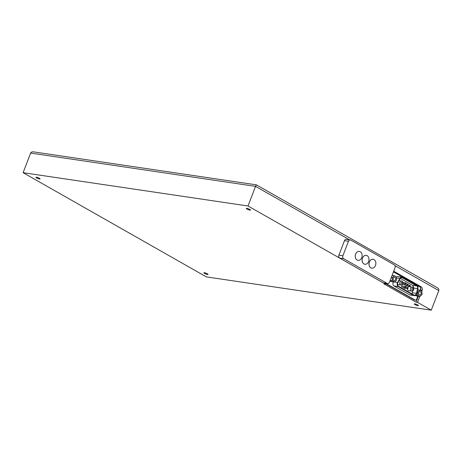 <?xml version="1.0" encoding="UTF-8"?>
<svg xmlns="http://www.w3.org/2000/svg" width="462" height="462" viewBox="0 0 462 462"><rect width="100%" height="100%" fill="white"/><g stroke="black" fill="none" stroke-linecap="round" stroke-linejoin="round"><path stroke-width="0.69" d="M418.324 296.286L416.071 302.148L417.521 302.367L419.773 296.5M416.071 302.148L384.003 283.916L385.452 284.13L248.019 205.988L23.1 172.69L206.347 276.882L431.265 310.181L417.521 302.367M249.925 210.123A2.252 0.416 -159 0 0 250.502 210.06A2.252 0.416 -159 0 0 248.55 208.864A2.252 0.416 -159 0 0 246.298 208.449A2.252 0.416 -159 0 0 247.551 209.344A2.252 0.416 -159 0 0 249.925 210.123M39.518 178.973A2.252 0.416 -159 0 0 40.09 178.915A2.252 0.416 -159 0 0 38.138 177.72A2.252 0.416 -159 0 0 35.892 177.298A2.252 0.416 -159 0 0 37.139 178.199A2.252 0.416 -159 0 0 39.518 178.973M417.902 305.63A2.252 0.416 -159 0 0 418.474 305.573A2.252 0.416 -159 0 0 416.522 304.377A2.252 0.416 -159 0 0 414.275 303.956A2.252 0.416 -159 0 0 415.523 304.856A2.252 0.416 -159 0 0 417.902 305.63M207.49 274.486A2.252 0.416 -159 0 0 208.067 274.422A2.252 0.416 -159 0 0 206.116 273.233A2.252 0.416 -159 0 0 203.863 272.811A2.252 0.416 -159 0 0 205.116 273.706A2.252 0.416 -159 0 0 207.49 274.486M385.77 283.31L385.452 284.13M421.771 291.291L422.083 290.488A2.812 2.137 98.4 0 0 421.165 286.821L393.699 271.206M431.265 310.181L438.796 290.558C439.096 289.495 438.594 288.548 437.289 287.722L256.37 184.852L255.55 186.365L30.631 153.066C31.093 152.113 32.063 151.715 33.53 151.865L256.37 184.852M248.019 205.988L255.55 186.365L349.549 239.813M23.1 172.69L30.631 153.066M393.508 271.708L419.71 286.607A2.812 2.137 -81.6 0 1 420.628 290.275L420.512 290.575M389.472 282.224L395.022 267.764A2.252 1.709 98.4 0 0 394.288 264.83L350.768 240.084A2.252 1.709 98.4 0 0 350.306 239.922A2.252 1.709 98.4 0 0 348.446 241.28L342.896 255.74A2.252 1.709 98.4 0 0 343.636 258.674L387.156 283.42A2.252 1.709 98.4 0 0 387.618 283.581A2.252 1.709 98.4 0 0 389.472 282.224M359.349 251.444L359.315 251.438A4.505 3.413 98.4 0 0 359.315 251.438A4.505 3.413 98.4 0 0 355.278 255.394A4.505 3.413 98.4 0 0 357.992 260.343A4.505 3.413 98.4 0 0 358.015 260.349A4.505 3.413 -81.6 0 1 355.313 255.399A4.505 3.413 -81.6 0 1 359.349 251.444A4.505 3.413 -81.6 0 1 360.273 251.767A4.505 3.413 -81.6 0 1 361.937 257.028A4.505 3.413 -81.6 0 1 358.033 260.349L357.992 260.343M366.222 255.353L366.187 255.347A4.505 3.413 98.4 0 0 366.187 255.347A4.505 3.413 98.4 0 0 362.15 259.298A4.505 3.413 98.4 0 0 364.864 264.252A4.505 3.413 98.4 0 0 364.882 264.252A4.505 3.413 -81.6 0 1 362.185 259.303A4.505 3.413 -81.6 0 1 366.222 255.353A4.505 3.413 -81.6 0 1 367.146 255.671A4.505 3.413 -81.6 0 1 368.809 260.932A4.505 3.413 -81.6 0 1 364.905 264.258L364.864 264.252M373.077 259.257A4.505 3.413 98.4 0 0 373.053 259.251A4.505 3.413 98.4 0 0 369.017 263.207A4.505 3.413 98.4 0 0 371.737 268.156A4.505 3.413 98.4 0 0 371.754 268.162A4.505 3.413 -81.6 0 1 369.057 263.213A4.505 3.413 -81.6 0 1 373.094 259.257A4.505 3.413 -81.6 0 1 374.018 259.58A4.505 3.413 -81.6 0 1 375.681 264.841A4.505 3.413 -81.6 0 1 371.771 268.162L371.737 268.156M350.306 239.922L346.315 239.333A2.252 1.709 -81.6 0 0 344.456 240.69L338.906 255.151L342.896 255.74M387.618 283.581L383.627 282.992A2.252 1.709 -81.6 0 1 383.165 282.831L387.156 283.42M338.906 255.151A2.252 1.709 -81.6 0 0 339.645 258.085L383.165 282.831M397.482 284.349A2.027 1.536 98.4 0 0 397.597 284.425A2.027 1.536 98.4 0 0 398.013 284.569L400.987 285.008A2.027 1.536 -81.6 0 1 400.571 284.863A2.027 1.536 -81.6 0 1 399.826 282.496A2.027 1.536 -81.6 0 1 401.582 281A2.027 1.536 -81.6 0 1 401.998 281.144M411.677 291.083C413.767 291.331 414.46 288.577 412.832 287.272L409.297 286.636A2.027 1.536 98.4 0 0 407.727 287.635A0.56 0.427 -81.6 0 1 407.565 288.75A0.56 0.427 -81.6 0 1 407.449 288.71A2.027 1.536 98.4 0 0 408.287 290.5A2.027 1.536 98.4 0 0 408.703 290.644L411.677 291.083A2.027 1.536 -81.6 0 1 411.261 290.939A2.027 1.536 -81.6 0 1 410.516 288.571A2.027 1.536 -81.6 0 1 412.271 287.075A2.027 1.536 -81.6 0 1 412.687 287.22M403.915 283.772A0.56 0.427 98.4 0 0 404.135 284.69L407.617 285.21A0.56 0.427 -81.6 0 1 407.784 284.095A0.56 0.427 -81.6 0 1 407.617 285.21L407.934 284.147L405.936 283.818M403.857 287.312A0.56 0.427 98.4 0 0 404.083 288.23L407.565 288.75L407.727 287.635A0.56 0.427 -81.6 0 0 407.449 288.71M406.034 284.973A0.56 0.427 98.4 0 0 406.254 285.897L409.736 286.411A0.56 0.427 -81.6 0 1 409.898 285.297A0.56 0.427 -81.6 0 1 409.736 286.411L410.048 285.349L408.05 285.025M401.848 286.989A0.56 0.427 98.4 0 0 401.963 287.029L405.445 287.543A0.56 0.427 -81.6 0 1 405.613 286.434A0.56 0.427 -81.6 0 1 405.445 287.543L405.757 286.486L402.131 285.914A0.56 0.427 98.4 0 0 401.848 286.989M394.612 282.016L396.54 280.215L396.517 277.056L394.352 275.71L392.296 277.552L392.319 280.711L394.612 282.016M391.054 281.543L394.444 282.045M389.957 280.96L390.956 281.525M393.826 280.434A1.686 1.282 98.4 0 0 394.173 280.555A1.686 1.282 98.4 0 0 395.686 279.071A1.686 1.282 98.4 0 0 394.663 277.217A1.686 1.282 98.4 0 0 393.202 278.459A1.686 1.282 98.4 0 0 393.826 280.434M417.66 292.227L417.856 295.357L419.929 296.523L422.06 294.473L421.864 291.343L419.791 290.176L417.66 292.227L417.105 292.146M416.493 296.009L419.883 296.506M415.396 295.42L416.401 295.992M419.265 294.9A1.686 1.282 98.4 0 0 419.612 295.022A1.686 1.282 98.4 0 0 421.125 293.537A1.686 1.282 98.4 0 0 420.108 291.678A1.686 1.282 98.4 0 0 418.641 292.925A1.686 1.282 98.4 0 0 419.265 294.9M386.729 283.449A1.686 1.282 98.4 0 0 387.329 284.245L414.986 299.971A1.686 1.282 98.4 0 0 415.332 300.092A1.686 1.282 98.4 0 0 416.724 299.07L417.821 296.211M420.079 290.332L420.53 289.16A1.686 1.282 98.4 0 0 419.981 286.96L393.445 271.87M415.332 300.092L414.61 299.982A1.686 1.282 -81.6 0 1 414.258 299.861L386.607 284.136A1.686 1.282 -81.6 0 1 386.001 283.345M401.969 277.165A2.812 2.137 -81.6 0 1 402.552 277.367L416.857 285.499A2.812 2.137 -81.6 0 1 417.919 288.704L416.799 293.451A2.812 2.137 98.4 0 1 414.333 295.611A2.812 2.137 98.4 0 1 413.756 295.414L398.296 286.625A2.812 2.137 -81.6 0 1 397.58 282.525L399.849 278.43A2.812 2.137 -81.6 0 1 401.969 277.165L397.765 276.542A2.812 2.137 98.4 0 0 396.442 276.894M414.333 295.611L410.123 294.993A2.812 2.137 -81.6 0 1 409.546 294.791L394.086 286.001A2.812 2.137 98.4 0 1 393.37 281.901L397.58 282.525M417.59 288.606L416.47 293.353A2.362 1.79 -81.6 0 1 414.397 295.166A2.362 1.79 -81.6 0 1 413.912 294.999L398.452 286.209A2.362 1.79 -81.6 0 1 397.851 282.767L400.127 278.673A2.362 1.79 -81.6 0 1 401.905 277.61A2.362 1.79 -81.6 0 1 402.39 277.778L416.701 285.914A2.362 1.79 -81.6 0 1 417.59 288.606L413.525 287.999M411.775 293.786A2.362 1.79 98.4 0 0 412.26 292.729L412.693 290.904M413.415 287.814A2.362 1.79 98.4 0 0 412.491 285.291L400.323 278.372M438.796 290.558L395.004 265.656M420.628 290.275L422.083 290.488M419.71 286.607L421.165 286.821M344.456 240.69L348.446 241.28M339.645 258.085L343.636 258.674M402.298 282.172A1.011 0.768 -81.6 0 1 402.356 283.905A1.011 0.768 -81.6 0 1 401.166 283.229A1.011 0.768 -81.6 0 1 402.298 282.172M412.988 288.248A1.011 0.768 -81.6 0 1 413.045 289.98A1.011 0.768 -81.6 0 1 411.856 289.304A1.011 0.768 -81.6 0 1 412.988 288.248M405.388 283.963A0.56 0.427 -81.6 0 1 405.786 282.935A0.56 0.427 -81.6 0 1 405.388 283.963M394.352 275.71L392.099 275.375L394.3 275.71M391.32 277.408L392.296 277.552M392.076 275.439L394.225 275.756M391.245 277.616L392.221 277.76M390.176 280.394L392.319 280.711M390.113 280.55L392.411 280.89M416.043 294.923L417.764 295.178M417.642 289.865L419.739 290.176M417.631 289.917L419.663 290.223M417.157 291.932L417.74 292.019M415.898 295.068L417.856 295.357M387.329 284.245L386.607 284.136M414.986 299.971L414.258 299.861M399.849 278.43L396.546 277.939M398.296 286.625L394.086 286.001M413.756 295.414L409.546 294.791M416.47 293.353L412.26 292.729M416.701 285.914L412.491 285.291M402.39 277.778L401.391 277.633M399.041 280.625L402.142 281.196C403.771 282.501 403.078 285.256 400.987 285.008M405.879 287.364L407.727 287.635M402.962 283.628L405.503 284.003L405.815 282.94L403.037 282.501M391.002 281.543L394.49 282.057M417.642 289.859L419.791 290.176M416.447 296.009L419.929 296.523"/></g></svg>
